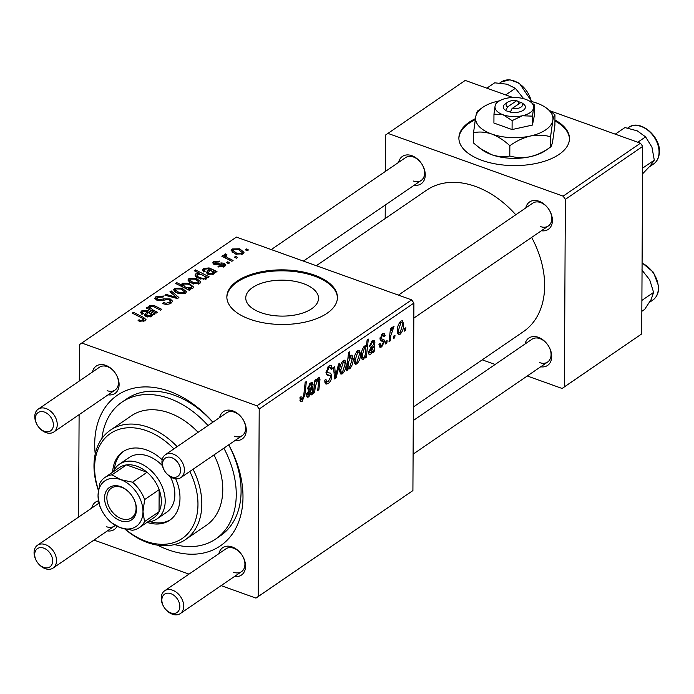 <?xml version="1.0" encoding="UTF-8"?>
<svg xmlns="http://www.w3.org/2000/svg" width="694" height="694" viewBox="0 0 694 694"><rect width="100%" height="100%" fill="white"/><g stroke="black" fill="none" stroke-linecap="round" stroke-linejoin="round"><path stroke-width="1.04" d="M475.364 118.674A55.294 27.309 0.3 0 0 458.881 137.993A55.294 27.309 0.3 0 0 481.948 160.357A55.294 27.309 0.3 0 0 539.368 162.7A55.294 27.309 0.3 0 0 569.47 138.574A55.294 27.309 0.3 0 0 554.94 119.993M475.19 119.724A55.294 27.309 0.3 0 0 458.881 138.479M260.935 312.656A36.383 17.975 -179.7 0 1 245.754 297.943A36.383 17.975 -179.7 0 1 265.568 282.068A36.383 17.975 -179.7 0 1 303.347 283.612A36.383 17.975 -179.7 0 1 318.529 298.325A36.383 17.975 -179.7 0 1 298.715 314.2A36.383 17.975 -179.7 0 1 260.935 312.656M314.373 275.102A55.294 27.309 0.3 0 0 256.954 272.759A55.294 27.309 0.3 0 0 226.851 296.885A55.294 27.309 0.3 0 0 249.918 319.24A55.294 27.309 0.3 0 0 307.338 321.582A55.294 27.309 0.3 0 0 337.44 297.457A55.294 27.309 0.3 0 0 314.373 275.102M337.431 297.943A55.294 27.309 0.3 0 0 314.365 276.065A55.294 27.309 0.3 0 0 257.387 273.609A55.294 27.309 0.3 0 0 226.86 297.362M525.766 207.931A16.587 11.746 55.6 0 1 539.012 201.243A16.587 11.746 55.6 0 1 552.363 219.113A16.587 11.746 55.6 0 1 541.389 230.746M540.487 226.582A13.828 9.785 -124.4 0 0 548.355 225.975A13.828 9.785 -124.4 0 0 550.975 213.752A13.828 9.785 -124.4 0 0 540.609 202.544A13.828 9.785 -124.4 0 0 532.74 203.16L398.425 295.132M398.608 162.379A16.587 11.746 55.6 0 1 411.854 155.69A16.587 11.746 55.6 0 1 425.205 173.569A16.587 11.746 55.6 0 1 414.231 185.194M413.32 181.03A13.828 9.785 -124.4 0 0 421.197 180.423A13.828 9.785 -124.4 0 0 423.808 168.2A13.828 9.785 -124.4 0 0 413.451 156.991A13.828 9.785 -124.4 0 0 405.574 157.607L271.267 249.58M525.054 343.99A16.587 11.746 55.6 0 1 538.301 337.31A16.587 11.746 55.6 0 1 551.652 355.181A16.587 11.746 55.6 0 1 540.678 366.805M539.767 362.65A13.828 9.785 -124.4 0 0 547.644 362.034A13.828 9.785 -124.4 0 0 550.264 349.811A13.828 9.785 -124.4 0 0 539.897 338.611A13.828 9.785 -124.4 0 0 532.02 339.219L413.277 420.529M92.458 372.019A16.587 11.746 55.6 0 1 105.705 365.33A16.587 11.746 55.6 0 1 119.056 383.201A16.587 11.746 55.6 0 1 108.082 394.825M107.18 390.67A13.828 9.785 -124.4 0 0 115.048 390.054A13.828 9.785 -124.4 0 0 117.668 377.84A13.828 9.785 -124.4 0 0 107.301 366.632A13.828 9.785 -124.4 0 0 99.433 367.247L38.196 409.174A13.828 9.785 55.6 0 1 46.073 408.558A13.828 9.785 55.6 0 1 56.44 419.766A13.828 9.785 55.6 0 1 53.82 431.989A13.828 9.785 55.6 0 1 45.951 432.596A13.828 9.785 55.6 0 1 35.585 421.388A13.828 9.785 55.6 0 1 38.196 409.174M219.625 417.571A16.587 11.746 55.6 0 1 232.863 410.883A16.587 11.746 55.6 0 1 246.214 428.753A16.587 11.746 55.6 0 1 235.24 440.378M234.338 436.222A13.828 9.785 -124.4 0 0 242.206 435.606A13.828 9.785 -124.4 0 0 244.826 423.392A13.828 9.785 -124.4 0 0 234.459 412.184A13.828 9.785 -124.4 0 0 226.591 412.8L165.363 454.726A13.828 9.785 55.6 0 1 173.231 454.11A13.828 9.785 55.6 0 1 183.598 465.318A13.828 9.785 55.6 0 1 180.978 477.533A13.828 9.785 55.6 0 1 173.11 478.149A13.828 9.785 55.6 0 1 162.743 466.941A13.828 9.785 55.6 0 1 165.363 454.726M218.914 553.63A16.587 11.746 55.6 0 1 232.152 546.941A16.587 11.746 55.6 0 1 245.503 564.821A16.587 11.746 55.6 0 1 234.529 576.445M233.626 572.281A13.828 9.785 -124.4 0 0 241.495 571.674A13.828 9.785 -124.4 0 0 244.114 559.451A13.828 9.785 -124.4 0 0 233.748 548.243A13.828 9.785 -124.4 0 0 225.88 548.859L164.652 590.785A13.828 9.785 55.6 0 1 172.52 590.169A13.828 9.785 55.6 0 1 182.886 601.377A13.828 9.785 55.6 0 1 180.267 613.6A13.828 9.785 55.6 0 1 172.398 614.216A13.828 9.785 55.6 0 1 162.032 603.008A13.828 9.785 55.6 0 1 164.652 590.785M91.747 508.077A16.587 11.746 55.6 0 1 98.444 500.86M98.912 503.176A13.828 9.785 -124.4 0 0 98.713 503.306L37.485 545.232A13.828 9.785 55.6 0 1 45.362 544.625A13.828 9.785 55.6 0 1 55.72 555.825A13.828 9.785 55.6 0 1 53.108 568.048A13.828 9.785 55.6 0 1 45.231 568.664A13.828 9.785 55.6 0 1 34.874 557.456A13.828 9.785 55.6 0 1 37.485 545.232M228.751 444.828A91.235 64.585 55.6 0 1 234.85 530.016A91.235 64.585 55.6 0 1 168.434 549.891A91.235 64.585 55.6 0 1 157.668 545.189M95.225 454.006A91.235 64.585 55.6 0 1 169.267 391.234A91.235 64.585 55.6 0 1 212.911 422.16M212.832 422.221A82.942 58.712 -124.4 0 0 174.064 395.138A82.942 58.712 -124.4 0 0 126.82 398.816L121.988 402.13A82.942 58.712 -124.4 0 0 101.914 438.53M413.346 407.014L523.423 331.637A85.709 60.673 -124.4 0 0 531.639 237.417M515.781 214.767A85.709 60.673 -124.4 0 0 475.39 186.4A85.709 60.673 -124.4 0 0 426.576 190.208L316.308 265.715M411.663 299.869L413.893 303.078L259.209 409L256.971 405.79L411.663 299.869L236.42 237.096L79.48 344.614L79.29 381.041M79.107 414.665L78.578 517.099M413.893 303.078L412.913 490.58L255.965 598.107L221.126 585.623M188.994 574.111L93.959 540.071M381.717 346.887L379.948 347.364L378.941 344.432L380.112 343.417L380.806 345.577L381.778 345.317L383.331 342.385L383.088 341.491L380.867 340.901L379.991 338.915L382.463 333.745L384.155 333.276L385.118 335.636L383.947 336.651L383.331 335.063L382.403 335.315L381.162 337.839L381.275 338.75L383.921 339.635L384.502 341.448L381.717 346.887L379.037 345.924M383.088 341.491L380.364 340.528M380.017 338.299L382.238 339.175M383.539 339.427L382.932 339.279M374.118 351.875L372.912 352.699L372.799 351.259L370.457 354.599L369.295 354.877L368.393 352.5L371.542 346.453L373.528 344.658L373.225 341.977L372.218 342.281L370.318 345.985L369.147 346.566L372.331 340.685L374.023 340.216L374.899 342.116L374.118 351.875L372.799 351.398M360.498 353.888C360.55 357.939 359.319 361.296 356.803 363.951L355.276 364.307L354.044 360.984C353.949 356.785 355.207 353.341 357.792 350.644L359.258 350.297L360.498 353.888L359.258 353.437M302.124 401.392L300.71 401.774L299.947 397.653L301.127 396.63L301.005 398.165L302.211 399.371L303.764 395.155L305.178 382.316L306.366 381.5L304.909 394.791L302.124 401.392L299.947 400.612M299.843 398.946L302.211 399.371M347.859 367.647L347.581 370.041L346.549 370.752L348.544 352.621L349.724 351.806L349.013 358.156L350.947 355.328L352.04 355.085L353.177 358.729C353.255 362.598 352.136 365.929 349.819 368.731L348.744 368.991L346.922 367.308M339.826 363.162L336.043 377.944L334.603 378.933L333.545 367.464L334.725 366.658L335.497 376.443L338.568 364.02L339.826 363.162M324.766 380.971L328.297 381.509L330.604 377.12L330.309 375.862L327.264 375.09L325.954 372.314L329.138 365.686L331.09 365.165L332.4 368.679L331.229 369.659L330.422 367.343L329.086 367.681L327.126 371.411L327.559 372.609L330.648 373.19L331.775 376.157C331.55 379.453 330.361 381.917 328.21 383.53L326.007 384.164L324.749 380.225L325.92 379.219L326.692 381.943L324.775 381.258M330.309 375.862L326.362 374.318M325.963 372.036L327.724 372.678L325.963 372.053M405.86 327.742L405.574 330.335L404.402 331.133L404.663 328.566L405.86 327.742M259.209 409L258.229 596.502L412.913 490.58M346.141 363.717C346.193 367.768 344.961 371.125 342.446 373.78L340.919 374.144L339.687 370.813C339.6 366.614 340.849 363.17 343.435 360.472L344.901 360.125L346.141 363.717L344.901 363.266M312.309 394.201L311.094 395.033L310.981 393.585L308.648 396.925L307.477 397.202L306.575 394.825L309.724 388.787L311.71 386.983L311.415 384.311L310.409 384.615L308.509 388.31L307.338 388.892L310.513 383.01L312.213 382.541L313.081 384.45L312.309 394.201L310.99 393.732M315.302 386.489L314.625 392.613L313.436 393.42L314.894 380.234L316.082 379.418L315.839 381.631L318.286 377.692L319.266 377.449L319.995 379.488L318.876 389.698L317.687 390.514L318.806 380.347L317.904 379.479L315.302 386.489L314.243 386.107M317.193 378.889L318.442 379.34L317.019 379.158M366.337 357.202L365.148 358.017L365.365 356.178L363.352 359.457L362.355 359.674L361.218 355.961C361.132 352.136 362.225 348.83 364.497 346.046L365.521 345.803L366.328 346.809L367.143 339.887L368.332 339.071L366.337 357.202L365.287 356.829M403.708 324.298C403.761 328.349 402.529 331.706 400.013 334.361L398.486 334.716L397.254 331.394C397.168 327.195 398.417 323.751 401.002 321.053L402.468 320.706L403.708 324.298L402.468 323.846M395.025 335.167L394.739 337.752L393.567 338.559L393.828 335.983L395.025 335.167M390.843 335.549L390.219 340.849L389.03 341.665L390.479 328.479L391.668 327.663L391.355 330.396L393.272 326.345L394.071 326.241L390.843 335.549L389.75 335.159M393.593 328.47L392.101 328.167M387.113 340.581L386.827 343.174L385.656 343.972L385.916 341.405L387.113 340.581M229.688 262.792L228.517 263.599L226.513 262.627L227.71 261.803L229.688 262.792M237.6 257.379L236.428 258.185L234.425 257.205L235.622 256.39L237.6 257.379M214.993 262.202L215.34 263.616L221.568 262.948L224.24 263.286L225.88 264.9L224.778 266.366L217.899 266.826L218.862 265.949L223.407 265.819L224.049 264.969L223.19 264.136L214.42 264.509L212.711 262.905L213.622 261.655L219.764 261.074L218.792 261.95L214.993 262.202L214.55 264.553M208.009 277.643L206.63 276.932L207.003 277.982L206.422 278.945L199.603 278.754L194.988 275.119L195.647 273.957L199.386 273.375L194.19 270.703L195.378 269.888L209.198 276.828L208.009 277.643M171.279 303.009C168.737 304.562 165.797 304.727 162.465 303.495L163.446 302.619L166.057 303.243L169.518 302.298L170.455 301.049L169.171 299.782L167.497 299.496L161.763 300.632L156.991 300.311L154.762 298.307L155.977 296.65L163.827 296.026L163.159 297.015L157.781 297.336L156.948 298.429L158.067 299.47L159.915 299.678L163.567 298.88L170.195 298.932L172.58 301.196L171.279 303.009M185.515 293.258L178.167 293.536L173.569 289.892L174.593 288.383L182.106 288.218L186.452 291.758L185.515 293.258M157.486 312.239L156.297 313.046L146.252 307.997L147.44 307.19L149.123 308.032L148.742 306.791L149.444 305.603L153.947 305.421L161.737 309.324L160.548 310.14L152.793 306.254L150.494 306.375L149.904 307.295L152.819 309.888L157.486 312.239M143.415 321.608L143.424 320.16L142.01 318.043L132.224 313.133L133.413 312.317L143.545 317.401L146.018 319.656L145.193 320.871L139.416 321.209L138.08 320.619L139.06 319.743L140.318 320.307L143.424 320.16L143.858 319.526L143.849 321.504M256.971 405.79L81.736 343.018M152.402 315.657L152.411 314.226L151.708 316.403L146.321 316.655L144.447 314.955L147.38 311.701L146.182 311.103L142.999 311.511L142.348 312.413L143.354 313.601L141.975 314.339L140.535 312.482L141.671 310.921L147.249 310.227L155.17 313.827L153.955 314.651L152.411 314.226L152.559 315.041M181.576 286.449L182.106 283.239L188.976 283.352L193.574 287.021L192.889 288.21L188.638 288.747L190.442 289.667L189.41 290.378L175.582 283.438L176.77 282.632L181.576 285.061L181.438 284.323M178.905 297.57L177.464 298.55L164.903 295.228L166.083 294.421L176.58 297.318L169.926 291.792L171.192 290.925L178.905 297.57M199.872 283.43L192.524 283.707L187.918 280.064L188.942 278.554L196.463 278.389L200.8 281.929L199.872 283.43M214.22 273.332L214.229 271.901L213.526 274.078L208.139 274.33L206.265 272.621L209.198 269.367L208 268.769L204.808 269.177L204.166 270.079L205.172 271.276L203.793 272.005L202.353 270.157L203.489 268.595L209.059 267.901L216.979 271.493L215.773 272.326L214.229 271.901L214.377 272.716M243.082 253.839L235.734 254.117L231.137 250.473L232.16 248.964L239.673 248.799L244.019 252.338L243.082 253.839M226.001 255.088C225.715 256.407 226.747 257.517 229.107 258.428L233.08 260.476L231.891 261.282L221.837 256.242L223.026 255.427L225.099 256.476L224.431 254.256L225.637 253.857L226.955 254.819L225.697 255.609L225.689 258.168M224.075 254.863L224.431 254.256L224.422 255.713M248.435 249.953L247.264 250.76L245.268 249.788L246.465 248.964L248.435 249.953M174.515 544.547A82.942 58.712 -124.4 0 0 215.713 538.995L220.545 535.69A82.942 58.712 -124.4 0 0 228.69 444.871M512.901 97.498L465.223 80.417L385.621 134.983L385.43 171.401M385.257 205.034L385.187 218.549M565.358 199.36L563.12 196.15L640.467 143.19L642.696 146.399L565.358 199.36L564.378 386.87L641.716 333.909L562.114 388.467L527.266 375.983M495.143 364.48L482.226 359.848M642.696 146.399L641.716 333.909M640.467 143.19L550.247 110.875M563.12 196.15L387.885 133.378M562.114 388.467L564.378 386.87M117.086 526.312A16.587 11.746 55.6 0 1 107.37 530.893M255.965 598.107L258.229 596.502M106.468 526.729A13.828 9.785 -124.4 0 0 114.337 526.121A13.828 9.785 -124.4 0 0 115.273 525.349M569.453 139.06A55.294 27.309 0.3 0 0 554.94 120.956M139.052 321.07L139.06 319.743M140.309 321.487L140.318 320.307M133.404 313.723L133.413 312.317M143.537 318.945L143.545 317.401M147.371 313.653L147.38 311.701M141.654 314.113L141.671 310.921M147.241 311.615L147.249 310.227M149.167 312.638L149.167 311.112M153.513 314.547L153.521 313.376M150.65 315.64L151.249 314.677L148.611 312.343L146.434 314.894L147.492 315.848L150.65 315.64L150.641 316.898M147.484 316.976L147.492 315.848M147.432 308.596L147.44 307.19M149.115 309.437L149.123 308.032M149.418 309.593L149.444 305.603M153.938 306.757L153.947 305.421M176.762 284.028L176.77 282.632M182.088 286.7L182.106 283.239M188.968 284.635L188.976 283.352M188.629 289.988L188.638 288.747M184.526 287.932L184.535 286.57L186.877 287.689L191.362 287.767L191.778 287.056L191.77 288.704M191.353 288.791L191.362 287.767C191.874 286.284 190.694 285.078 187.831 284.158L183.155 284.011L182.756 287.038M183.155 284.011L184.535 286.57M186.868 289.103L186.877 287.689M174.576 291.601L174.593 288.383M182.097 289.511L182.106 288.218M175.972 288.93L175.426 289.849L179.165 292.668L184.092 292.738L184.587 291.888L180.926 289.025L175.972 288.93M179.156 293.84L179.165 292.668M184.092 293.909L184.092 292.738M166.074 295.54L166.083 294.421M176.58 298.316L176.58 297.318M171.175 292.851L171.192 290.925M163.437 303.807L163.446 302.619M163.931 303.946L163.94 302.81M166.057 304.31L166.057 303.243M169.51 303.903L169.518 302.298M155.959 299.851L155.977 296.65M158.059 300.615L158.067 299.47M159.906 300.797L159.915 299.678M170.186 300.389L170.195 298.932M188.924 281.773L188.942 278.554M196.454 279.682L196.463 278.389M190.321 279.101L189.774 280.02L193.522 282.84L198.449 282.909L198.935 282.059L195.283 279.196L190.321 279.101M193.513 284.011L193.522 282.84M198.441 284.08L198.449 282.909M206.612 278.788L206.63 276.932M195.639 276.446L195.647 273.957M199.386 274.035L199.386 273.375M195.37 271.311L195.378 269.888M205.372 279.387L205.329 276.733L201.512 274.52L197.157 274.425L196.758 277.374M197.157 274.425C196.68 275.813 197.773 276.949 200.436 277.826L203.741 278.537L205.736 277.583L205.728 279.283M200.436 279.031L200.436 277.826M203.732 279.569L203.741 278.537M200.896 279.162L200.904 277.999M209.189 271.328L209.198 269.367M203.472 271.779L203.489 268.595M209.059 269.281L209.059 267.901M210.976 270.304L210.985 268.786M215.322 272.222L215.331 271.042M212.468 273.315L213.067 272.343L210.429 270.018L208.252 272.56L209.31 273.523L212.468 273.315L212.459 274.572M209.302 274.651L209.31 273.523M218.862 267.138L218.862 265.949M223.399 267.06L223.407 265.819M213.605 264.136L213.622 261.655M215.331 264.752L215.34 263.616M216.372 264.865L216.381 263.867M221.56 263.972L221.568 262.948M224.223 266.704L224.24 263.286M232.143 252.182L232.16 248.964M239.664 250.092L239.673 248.799M233.54 249.51L232.993 250.43L236.732 253.249L241.659 253.319L242.154 252.469L238.493 249.606L233.54 249.51M236.723 254.42L236.732 253.249M241.659 254.49L241.659 253.319M235.613 257.786L235.622 256.39M223.017 256.832L223.026 255.427M225.09 257.873L225.099 256.476M225.619 258.133L225.637 253.857M227.71 263.208L227.71 261.803M246.457 250.369L246.465 248.964M404.524 329.954L405.574 330.335M324.905 382.342L328.21 383.53M325.469 379.609L325.911 379.765M330.917 367.777L332.409 368.306M331.107 368.219L332.4 368.679M327.62 367.161L329.086 367.681M326.059 371.021L327.126 371.411M326.301 374.196L331.775 376.157M334.465 377.38L336.043 377.944M334.334 376.027L335.497 376.443M339.921 372.869L342.446 373.78M342.524 361.279L344.155 361.869L343.374 362.034L340.858 369.824C340.763 371.819 341.292 372.626 342.463 372.244L344.97 364.506C345.074 362.511 344.545 361.687 343.374 362.034L342.237 361.626M339.739 369.416L340.858 369.824M339.722 371.724L342.463 372.244M346.662 369.711L347.581 370.041M347.972 357.783L349.013 358.156M351.927 358.286L353.177 358.729M348.006 368.08L349.819 368.731M348.562 362.068L348.284 365.035L349.733 367.265L352.005 359.561L350.557 357.115L348.562 362.068L347.538 361.704M349.698 356.811L351.225 356.959L349.897 356.482M346.991 366.692L349.733 367.265M347.217 364.654L348.284 365.035M299.929 397.783L301.005 398.165M303.851 394.409L304.909 394.791M310.383 393.377L310.981 393.585M306.731 396.239L308.648 396.925M309.246 384.198L310.409 384.615M307.529 387.963L308.509 388.31M310.062 383.366L313.081 384.45M311.797 386.445L312.881 386.836M310.851 392.188L312.179 392.665M309.021 395.146L311.502 388.649L307.746 394.019L309.021 395.146L306.575 394.739M310.4 388.258L311.502 388.649M306.67 393.637L307.746 394.019M313.575 392.231L314.625 392.613M314.781 381.249L315.839 381.631M317.427 378.568L319.995 379.488M317.826 389.325L318.876 389.698M354.278 363.04L356.803 363.951M356.872 351.45L358.503 352.04L357.731 352.205L355.215 359.986C355.111 361.99 355.649 362.797 356.82 362.407L359.327 354.677C359.431 352.673 358.902 351.849 357.731 352.205L356.586 351.797M354.096 359.587L355.215 359.986M354.07 361.895L356.82 362.407M364.844 355.987L365.365 356.178M361.583 358.824L363.352 359.457M364.402 346.124L366.328 346.809M363.691 346.853L365.191 347.39L364.567 347.529L362.398 354.79L362.832 357.531L363.751 357.67L365.113 355.224L365.955 349.724L364.567 347.529L363.491 347.147M361.288 354.391L362.398 354.79M361.244 356.968L363.751 357.67M361.253 354.894L362.389 355.302M372.201 351.043L372.799 351.259M368.54 353.914L370.457 354.599M371.064 341.873L372.218 342.281M369.347 345.629L370.318 345.985M371.871 341.032L374.899 342.116M373.606 344.12L374.699 344.51M372.661 349.863L373.997 350.34M370.839 352.812L373.32 346.323L369.564 351.693L370.839 352.812L368.393 352.413M372.218 345.924L373.32 346.323M368.488 351.311L369.564 351.693M381.7 334.404L385.118 335.636M381.284 334.907L382.403 335.315M380.147 337.475L381.162 337.839M380.086 339.869L384.502 341.448M397.488 333.45L400.013 334.361M400.091 321.86L401.722 322.45L400.941 322.615L398.425 330.405C398.33 332.4 398.859 333.207 400.03 332.816L402.537 325.087C402.641 323.092 402.112 322.259 400.941 322.615L399.805 322.207M397.306 329.997L398.425 330.405M397.289 332.305L400.03 332.816M393.68 337.379L394.739 337.752M389.161 340.468L390.219 340.849M390.314 330.023L391.355 330.396M385.777 342.793L386.827 343.174M162.188 459.749A41.475 29.356 -124.4 0 0 146.486 449.946A41.475 29.356 -124.4 0 0 122.864 451.794A41.475 29.356 -124.4 0 0 112.645 472.189M123.679 451.256A41.475 29.356 -124.4 0 0 114.354 469.708M125.111 529.071A63.588 45.015 -124.4 0 0 146 541.303A63.588 45.015 -124.4 0 0 191.553 528.681A63.588 45.015 -124.4 0 0 189.818 471.486M173.882 448.888A63.588 45.015 -124.4 0 0 146.581 430.722A63.588 45.015 -124.4 0 0 98.453 490.103M98.409 490.415A66.355 46.966 55.6 0 1 110.415 430.159A66.355 46.966 55.6 0 1 148.204 427.209A66.355 46.966 55.6 0 1 177.152 446.65M193.079 469.257A66.355 46.966 55.6 0 1 185.393 539.654A66.355 46.966 55.6 0 1 147.605 542.595A66.355 46.966 55.6 0 1 124.807 529.001M185.393 539.654L206.344 525.306A66.355 46.966 -124.4 0 0 214.021 454.908M198.102 432.301A66.355 46.966 -124.4 0 0 169.154 412.869A66.355 46.966 -124.4 0 0 131.366 415.81L110.415 430.159M215.713 538.995A82.942 58.712 -124.4 0 0 223.858 448.177M207.992 425.526A82.942 58.712 -124.4 0 0 169.232 398.443A82.942 58.712 -124.4 0 0 121.988 402.13M113.313 471.738A33.173 23.483 55.6 0 1 119.489 464.147L129.162 457.528A33.173 23.483 55.6 0 1 148.056 456.062A33.173 23.483 55.6 0 1 162.361 465.605M170.342 476.795A33.173 23.483 55.6 0 1 166.647 512.276L156.983 518.904A33.173 23.483 55.6 0 1 147.675 521.923M147.007 522.374A41.475 29.356 -124.4 0 0 169.726 520.222A41.475 29.356 -124.4 0 0 175.712 478.756M149.947 521.68A41.475 29.356 -124.4 0 0 170.516 519.659M642.583 168.165L654.295 160.149L650.295 165.762L642.306 174.107M637.786 142.235L645.602 136.883L651.944 147.154L654.295 160.149M615.274 134.168L624.93 127.566L637.257 130.854L645.602 136.883M505.709 94.922L515.356 88.312L523.25 98.184M486.85 88.164L494.666 82.812L507.01 84.2L515.356 88.312M641.837 311.32L644.7 309.359L651.146 299.513L653.601 292.391L641.889 300.407M641.811 269.923L649.697 279.795L653.601 292.391M171.505 476.847A11.061 7.825 -124.4 0 0 180.544 470.454A11.061 7.825 -124.4 0 0 171.609 457.615A11.061 7.825 -124.4 0 0 162.57 464.017A11.061 7.825 -124.4 0 0 171.505 476.847M170.793 612.915A11.061 7.825 -124.4 0 0 179.833 606.513A11.061 7.825 -124.4 0 0 170.898 593.682A11.061 7.825 -124.4 0 0 161.858 600.076A11.061 7.825 -124.4 0 0 170.793 612.915M44.451 412.071A11.061 7.825 -124.4 0 0 35.411 418.465A11.061 7.825 -124.4 0 0 44.347 431.295A11.061 7.825 -124.4 0 0 53.386 424.902A11.061 7.825 -124.4 0 0 44.451 412.071M43.739 548.13A11.061 7.825 -124.4 0 0 34.7 554.523A11.061 7.825 -124.4 0 0 43.635 567.362A11.061 7.825 -124.4 0 0 52.675 560.96A11.061 7.825 -124.4 0 0 43.739 548.13M104.56 497.945A19.632 13.897 55.6 0 1 120.6 486.598A19.632 13.897 55.6 0 1 136.466 509.379A19.632 13.897 55.6 0 1 120.426 520.734A19.632 13.897 55.6 0 1 104.56 497.945M136.085 508.234A17.975 12.718 -124.4 0 0 127.219 490.623A17.975 12.718 -124.4 0 0 111.326 488.168A17.975 12.718 -124.4 0 0 106.876 497.772A17.975 12.718 -124.4 0 0 115.742 515.373A17.975 12.718 -124.4 0 0 131.634 517.828A17.975 12.718 -124.4 0 0 136.085 508.234M119.489 464.147A33.173 23.483 55.6 0 1 148.828 468.684A33.173 23.483 55.6 0 1 165.198 501.181A33.173 23.483 55.6 0 1 156.983 518.904M139.303 527.648L153.808 517.724A30.415 21.531 -124.4 0 0 159.039 511.695A30.415 21.531 -124.4 0 0 161.338 501.484A30.415 21.531 -124.4 0 0 159.152 489.66A30.415 21.531 -124.4 0 0 147.05 472.276L126.455 464.902A30.415 21.531 -124.4 0 0 119.446 467.539L104.941 477.463A30.415 21.531 55.6 0 1 111.951 474.835L120.643 479.623L132.545 482.209A30.415 21.531 55.6 0 1 144.647 499.593L142.981 511.712L144.534 521.619A30.415 21.531 55.6 0 1 139.303 527.648A30.415 21.531 55.6 0 1 132.294 530.285L120.392 527.7L111.699 522.912A30.415 21.531 55.6 0 1 99.598 505.527L98.045 495.611L99.719 483.492A30.415 21.531 55.6 0 1 104.941 477.463M132.545 482.209L147.05 472.276A30.415 21.531 -124.4 0 0 126.455 464.902L111.951 474.835M144.534 521.619L159.039 511.695L159.152 489.66L144.647 499.593M120.643 479.623A27.647 19.571 -124.4 0 0 98.045 495.611A27.647 19.571 -124.4 0 0 120.392 527.7A27.647 19.571 -124.4 0 0 142.981 511.712A27.647 19.571 -124.4 0 0 120.643 479.623M520.734 102.608L516.657 100.708L507.548 106.945L505.648 110.641L510.342 112.116A11.061 5.465 0.3 0 0 523.007 110.459A11.061 5.465 0.3 0 0 523.458 103.979L521.185 102.339A8.293 4.095 0.3 0 0 521.151 102.313L512.042 108.559A8.293 4.095 0.3 0 0 521.073 107.058A8.293 4.095 0.3 0 0 521.185 102.339M516.657 100.708A8.293 4.095 0.3 0 0 507.54 102.27A8.293 4.095 0.3 0 0 507.548 106.945M507.54 102.27L505.249 103.883A11.061 5.465 0.3 0 0 505.848 110.502M493.963 114.111L503.055 114.762L512.129 120.617L522.322 115.777L532.48 116.141L532.437 125.076L534.64 114.102L534.684 105.167L530.294 101.688A19.354 9.56 0.3 0 0 525.618 99.311A19.354 9.56 0.3 0 0 506.36 98.296A19.354 9.56 0.3 0 0 498.439 101.524A19.354 9.56 0.3 0 0 495.082 106.017L493.963 114.111L493.92 123.046L512.077 129.552L532.437 125.076M512.129 120.617L512.077 129.552M532.48 116.141L533.599 108.056L534.684 105.167M530.294 101.688A19.354 9.56 0.3 0 1 533.599 108.056A19.354 9.56 0.3 0 1 522.322 115.777A19.354 9.56 0.3 0 1 503.055 114.762A19.354 9.56 0.3 0 1 495.082 106.017L496.123 103.154L498.439 101.524M499.489 100.847A38.708 19.12 0.3 0 0 498.318 101.09A38.708 19.12 0.3 0 0 482.477 107.544A38.708 19.12 0.3 0 0 475.763 116.54A38.708 19.12 0.3 0 0 491.716 134.02A38.708 19.12 0.3 0 0 530.233 136.059A38.708 19.12 0.3 0 0 552.797 120.609A38.708 19.12 0.3 0 0 546.187 107.882A38.708 19.12 0.3 0 0 536.835 103.128A38.708 19.12 0.3 0 0 529.253 101.003M480.248 148.49L482.261 149.939A38.708 19.12 0.3 0 0 491.612 154.693A38.708 19.12 0.3 0 0 530.129 156.731A38.708 19.12 0.3 0 0 545.97 150.277L550.516 147.05C544.157 151.7 537.364 154.927 530.129 156.731C522.981 158.102 516.206 157.859 509.795 155.994C504.096 157.217 498.04 156.783 491.612 154.693L480.248 148.49L473.481 142.981L473.534 132.728C479.233 131.496 485.297 131.929 491.716 134.02C498.119 136.527 504.165 140.431 509.847 145.731C516.206 141.09 522.998 137.863 530.233 136.059C537.39 134.688 544.165 134.931 550.568 136.787L550.516 147.05C551.192 146.859 551.912 144.942 552.684 141.281L554.914 125.102L554.966 114.84L546.187 107.882M509.847 145.731L509.795 155.994M550.568 136.787L552.797 120.609C553.569 116.956 554.289 115.031 554.966 114.84M482.477 107.544L477.932 110.771C477.264 110.936 476.535 112.862 475.763 116.54L473.534 132.728M522.851 103.545L522.356 103.189M510.342 112.116L512.042 108.559M518.522 104.117L518.539 101.818M145.792 316.438L145.809 313.202M151.526 316.525L151.544 312.439M155.716 307.668L155.725 306.245M152.819 311.294L152.819 309.888M186.46 288.895L186.46 287.533M172.971 297.362L172.98 296.277M163.567 300.259L163.567 298.88M207.601 274.113L207.619 270.877M213.336 274.191L213.362 270.113M218.358 264.648L218.367 263.564M229.098 259.886L229.107 258.428M326.562 374.587L328.67 375.341M334.014 372.539L335.28 372.99M347.26 364.22L348.293 364.584M311.354 389.802L312.413 390.175M308.735 389.62L310.036 390.089M318.746 381.318L319.804 381.7M373.172 347.468L374.222 347.85M370.544 347.295L371.854 347.763M628.599 127.47C639.92 118.457 661.608 137.03 659.3 153.322C658.832 158.05 656.932 161.589 653.592 163.966A22.121 15.658 -124.4 0 0 658.988 153.782A22.121 15.658 -124.4 0 0 648.855 131.079A22.121 15.658 -124.4 0 0 628.599 127.47L627.758 128.043M531.335 101.48A22.121 15.658 -124.4 0 0 501.432 81.918L499.793 83.037M642.089 262.835L653.384 272.213L658.606 286.058C658.953 292.321 657.044 296.98 652.872 300.025A22.121 15.658 -124.4 0 0 658.294 286.535A22.121 15.658 -124.4 0 0 642.089 263.2M142.348 312.413L142.339 314.139M151.249 314.677L151.24 316.672M146.434 314.894L146.425 316.69M149.904 307.295L149.895 309.828M175.426 289.849L175.409 292.235M184.587 291.888L184.578 293.744M170.455 301.049L170.438 303.504M156.948 298.429L156.939 300.294M189.774 280.02L189.766 282.406M198.935 282.059L198.926 283.915M204.166 270.079L204.157 271.814M213.067 272.343L213.058 274.347M208.252 272.56L208.243 274.364M224.049 264.969L224.041 266.8M232.993 250.43L232.976 252.816M242.154 252.469L242.145 254.325M330.422 367.343L328.149 366.527M311.415 384.311L309.697 383.695M363.136 357.809L361.253 357.132M373.225 341.977L371.516 341.37M380.806 345.577L378.941 344.909M382.706 341.248L380.269 340.381M383.331 335.063L381.648 334.465M381.648 339.062L380.008 338.472M653.592 163.966L649.28 166.916M501.432 81.918L509.873 79.784L519.346 83.211L531.769 101.593M652.872 300.025L649.541 302.306M548.355 225.975L413.815 318.104M242.206 435.606L180.978 477.533M180.267 613.6L241.495 571.674M413.103 454.162L547.644 362.034M53.82 431.989L115.048 390.054M303.391 261.083L421.197 180.423M114.337 526.121L53.108 568.048"/></g></svg>

